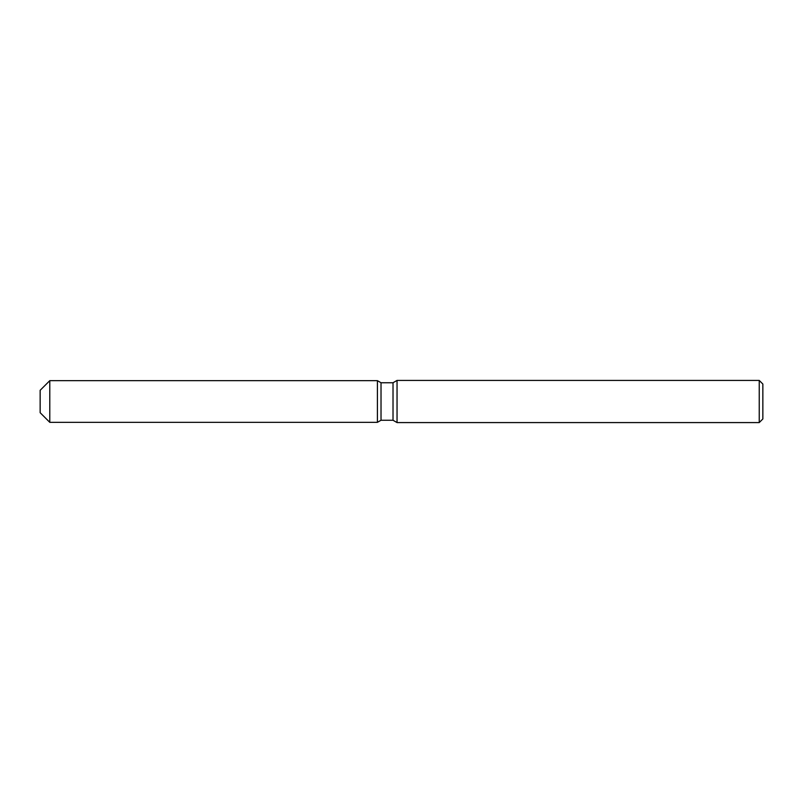 <?xml version="1.0" encoding="UTF-8"?>
<svg xmlns="http://www.w3.org/2000/svg" width="803" height="803" viewBox="0 0 803 803"><rect width="100%" height="100%" fill="white"/><g stroke="black" fill="none" stroke-linecap="round" stroke-linejoin="round"><path stroke-width="1.2" d="M40.15 412.702L40.15 390.298L49.786 380.662L377.41 380.662L381.024 382.75L393.018 382.75L397.043 380.421L759.236 380.421L762.85 384.035L762.85 418.965L759.236 422.579L397.043 422.579L393.018 420.25L381.024 420.25L377.41 422.338L377.41 380.662L377.41 422.338L49.786 422.338L40.15 412.702L40.15 390.298M377.41 422.338L381.024 420.25L381.024 382.75M393.018 420.25L393.018 382.75M397.043 422.579L397.043 380.421M759.236 422.579L759.236 380.421M49.786 422.338L49.786 380.662"/></g></svg>
